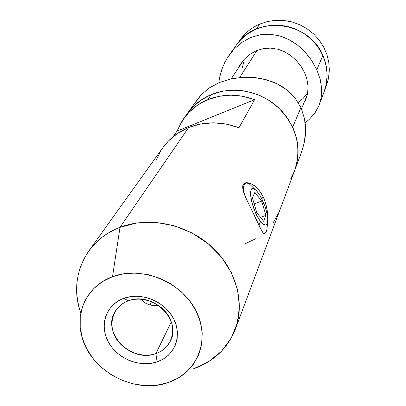 <?xml version="1.0" encoding="UTF-8"?>
<svg xmlns="http://www.w3.org/2000/svg" width="406" height="406" viewBox="0 0 406 406"><rect width="100%" height="100%" fill="white"/><g stroke="black" fill="none" stroke-linecap="round" stroke-linejoin="round"><path stroke-width="0.61" d="M254.993 216.779C259.312 226.624 262.286 232.288 263.92 233.775L265.651 232.562L264.164 233.892L262.027 231.44L245.823 197.834L243.037 190.044L243.148 184.7L244.453 183.238L246.518 182.664L252.045 184.228C256.237 186.43 259.977 190.724 263.261 197.103L261.591 198.387L263.261 197.103C256.841 183.187 243.072 178.741 242.717 186.491C242.626 189.262 243.651 193.012 245.787 197.747M193.261 368.912L208.486 361.746L221.321 351.398L231.095 338.325L237.266 323.13L239.454 306.55L237.474 289.422L231.369 272.634L221.407 257.089L208.085 243.63L192.104 233.008L174.326 225.792L155.716 222.371L137.284 222.909L119.998 227.33L112.528 276.684C141.714 265.539 181.518 281.734 195.991 310.818C210.907 339.746 197.199 373.155 168.165 382.584L178.067 378.128L186.811 371.744L193.855 363.72L198.899 354.352L201.736 343.973L202.218 332.991L200.3 321.821L196.042 310.92L189.592 300.719L181.193 291.645L171.185 284.068L159.969 278.303L148.007 274.583L135.782 273.055L123.794 273.766L112.528 276.684L102.419 281.657L93.857 288.483L87.163 296.862L82.575 306.464L80.236 316.893L80.21 327.764L82.474 338.65L86.925 349.16L93.38 358.909L101.586 367.542L111.249 374.758L122.008 380.3L133.478 383.964L145.241 385.609L156.878 385.172L167.957 382.655C134.706 394.652 90.294 370.881 81.865 336.569C74.699 311.818 87.625 285.54 112.528 276.684L119.998 227.33C148.616 216.286 186.024 223.833 210.917 246.056C235.835 268.264 245.437 302.394 235.318 329.266C227.548 348.612 213.439 361.858 192.987 369.003M128.311 300.846C113.69 306.017 107.727 322.948 115.243 336.848C122.546 350.83 141.43 358.635 155.863 353.601L157.097 361.893C139.71 367.907 117.009 358.513 108.189 341.71C99.11 324.998 106.21 304.581 123.845 298.314L128.311 300.846C151.945 290.97 182.055 319.816 170.459 340.918C167.465 346.978 162.598 351.205 155.863 353.601C131.29 363.36 101.201 332.463 115.182 311.443C118.176 306.52 122.551 302.988 128.311 300.846L123.845 298.314L130.58 296.619L137.73 296.223L145.008 297.156L152.123 299.379L158.797 302.81L164.76 307.312L169.774 312.706L173.646 318.766L176.229 325.262L177.422 331.925L177.189 338.502L175.549 344.735L172.575 350.388L168.388 355.24L163.161 359.122L157.097 361.893L150.428 363.451L143.404 363.746L136.294 362.766L129.352 360.564L122.845 357.214L117.009 352.839L112.061 347.607L108.189 341.71L105.54 335.356L104.22 328.789L104.286 322.257L105.748 316.005L108.559 310.27L112.619 305.287L117.776 301.247L123.845 298.314C141.344 291.797 164.943 301.46 173.646 318.766C182.614 335.985 174.616 356.128 157.097 361.893L155.863 353.601L171.312 321.958L155.863 353.601C170.403 348.774 176.986 332.032 169.546 317.781C162.324 303.455 142.821 295.466 128.311 300.846M162.821 147.713L168.485 140.938L177.777 133.244L188.638 127.509L200.665 123.982L213.399 122.82L226.335 124.079L238.961 127.733L254.623 99.663L242.889 96.303L230.857 95.177L218.996 96.323L207.776 99.678L197.626 105.093L188.922 112.345L181.984 121.13L177.052 131.102L254.623 99.663L177.052 131.102L173.027 136.766L177.052 131.102L183.72 118.552C189.815 110.138 197.834 103.845 207.776 99.678L211.282 94.583C201.467 98.704 193.55 104.926 187.526 113.244L193.068 106.697L199.64 101.074L207.106 96.501L215.292 93.101L224.021 90.954L233.085 90.127L242.27 90.639L251.365 92.492L260.15 95.633L268.417 99.998L275.973 105.484L282.632 111.954L288.24 119.252L292.675 127.21L296.537 138.304L298.085 149.743L297.268 161.075L294.675 170.51L297.268 161.075L298.085 149.743L296.537 138.304L292.675 127.21C299.126 141.785 299.811 156.183 294.72 170.393C302.049 147.109 296.471 126.063 277.988 107.255C260.048 90.827 232.704 85.722 211.282 94.583L207.776 99.678C222.94 93.72 238.555 93.715 254.623 99.663L238.961 127.733C221.656 121.292 204.878 121.221 188.638 127.509L119.998 227.33L188.638 127.509C177.99 131.914 169.429 138.588 162.948 147.53L88.716 251.096C96.466 240.393 106.895 232.471 119.998 227.33C86.727 239.641 69.73 275.166 79.231 308.108M267.701 220.803L267.25 226.035M263.261 197.103C266.194 203.731 267.681 210.349 267.727 216.951L267.727 220.159L267.153 214.469L265.397 207.659L261.149 197.539L259.505 194.687L256.227 190.424L253.369 188.592L252.243 188.704L251.375 189.511L250.806 190.987L250.558 193.089L250.644 195.728L251.811 202.203L255.607 212.937L258.921 219.118L260.622 221.524C251.329 210.384 246.655 182.279 255.1 189.44L257.84 192.287C263.327 199.179 268.63 215.038 267.63 221.651C266.843 226.137 264.504 226.096 260.622 221.524L262.261 223.351L265.098 225.005L266.194 224.782L267.011 223.868L267.727 220.159M152.95 305.571L148.784 304.657L144.79 302.774L140.664 299.166L144.79 302.774L148.784 304.657L152.95 305.571L158.599 305.469L154.701 305.698M80.794 313.158C73.405 290.6 76.044 269.909 88.716 251.096M211.282 94.583L201.137 100.023L192.464 107.316L187.394 113.426L192.464 107.316L201.137 100.023L211.282 94.583L222.503 91.228L211.282 94.583M290.635 178.914L294.147 171.855L290.635 178.914M235.318 329.266L301.937 151.047L304.307 142.476L305.236 136.589L305.606 130.625L305.383 124.698L304.546 118.821L300.932 107.58L292.675 127.21L286.621 116.913L278.617 107.834L268.97 100.348L258.079 94.765L246.386 91.309L234.363 90.117L222.503 91.228L234.363 90.117L246.386 91.309L258.079 94.765L268.97 100.348L278.617 107.834L286.621 116.913L292.675 127.21L300.932 107.58L294.913 97.81L291.102 93.593L286.854 89.868L282.241 86.645L277.273 83.895L272.035 81.621L260.87 78.48L254.993 77.602L243.047 77.277L231.019 78.891L219.747 82.398L209.775 87.65L201.701 94.299L195.793 101.936M245.285 243.727L256.13 238.52M273.37 222.412L279.089 212.059M161.106 150.271L155.889 160.877M267.234 226.238L267.711 220.595M267.721 220.321C267.99 214.023 267.021 207.522 264.803 200.823M229.385 54.846L227.319 57.936L222.589 67.325L219.616 77.368L218.798 82.799L219.616 77.368L221.681 69.781L224.741 62.529L227.319 57.936L233.617 49.639L241.433 42.691L250.355 37.646L260.063 34.769L270 34.211L279.693 35.875L288.884 39.544L297.405 45.01L305.023 52.014L311.635 60.433L316.827 69.791L322.871 55.419L325.957 64.635L327.14 74.171L326.388 83.651L324.191 91.578L326.388 83.651L327.14 74.171L325.957 64.635L322.871 55.419L317.994 46.903L311.509 39.418L303.668 33.282L294.792 28.735L285.24 25.964L275.39 25.081L265.641 26.106L256.384 28.993L264.184 26.431L272.38 25.192L280.734 25.324L289.006 26.821L296.959 29.653L304.363 33.734L311.001 38.94L316.68 45.132L321.242 52.12L324.561 59.702L326.546 67.655L327.15 75.755L326.368 83.773L324.227 91.477C328.51 79.525 328.058 67.508 322.871 55.419L317.994 46.903L311.509 39.418L303.668 33.282L294.792 28.735L285.24 25.964L275.39 25.081L265.641 26.106L256.384 28.993L259.774 24.061L256.384 28.993L247.98 33.617L240.753 39.773L236.5 44.919L240.753 39.773L247.98 33.617L256.384 28.993C248.269 32.51 241.682 37.768 236.612 44.761L229.385 54.846L233.617 49.639L241.433 42.691L250.355 37.646L260.063 34.769L270 34.211L279.693 35.875L284.378 37.479L291.077 40.747L297.405 45.01L301.328 48.329L308.479 56.069L311.635 60.433L316.827 69.791L322.871 55.419C309.052 20.945 256.029 14.778 236.612 44.761M319.344 104.535L321.212 97.491L321.669 88.731L320.217 79.388L316.827 69.791L320.217 79.388L321.669 88.731L321.212 97.491L319.344 104.535L326.449 85.534L328.561 77.942L329.337 70.045L328.743 62.067L326.8 54.237L323.541 46.776L319.06 39.9L313.478 33.815L306.956 28.689L299.679 24.68L291.863 21.899L283.728 20.427L275.512 20.305L267.452 21.533L259.774 24.061L267.498 21.518L275.613 20.3L283.88 20.442L292.061 21.954L299.917 24.786L307.215 28.862L313.747 34.063L319.309 40.23L323.76 47.187L326.962 54.719L328.83 62.615L329.322 70.644L328.434 78.571L326.201 86.179M256.993 50.42L239.687 77.526L256.993 50.42M259.774 24.061C251.791 27.532 245.305 32.713 240.311 39.605L236.734 44.594M242.382 67.406L244.077 60.92M307.697 92.735L303.049 98.501L298.197 102.469M301.419 152.473L304.307 142.476L305.606 130.625L304.546 118.821L300.932 107.58L294.913 97.81L286.854 89.868L277.273 83.895L266.569 79.825L254.993 77.602L243.047 77.277L231.019 78.891L219.747 82.398L209.775 87.65L201.701 94.299L197.489 99.343M304.632 101.911L305.967 99.044L304.632 101.911M306.987 96.019L305.967 99.044L307.672 92.888L306.987 96.019M308.027 86.311L307.672 92.888L308.027 86.311L307.007 79.495L308.027 86.311M304.601 72.654L307.007 79.495L304.601 72.654L300.942 66.163L296.202 60.332L290.594 55.424L284.337 51.658L277.562 49.172L270.513 48.116L263.392 48.588L256.48 50.628L250.147 54.135L244.59 58.951L240.093 64.777L237.921 68.721L240.585 64.011L244.59 58.951L250.147 54.135L256.48 50.628L263.392 48.588L270.513 48.116L277.562 49.172L281.003 50.242L284.337 51.658L290.594 55.424L296.202 60.332L300.942 66.163L304.601 72.654M309.205 119.435L305.18 122.759L309.205 119.435L314.934 112.893L309.205 119.435M317.147 109.326L314.934 112.893L318.949 105.55L317.147 109.326M258.942 225.132L260.622 221.524L258.942 225.132M255.1 189.44L249.746 184.314C245.457 181.446 243.316 183.74 243.331 191.196C243.219 186.897 243.96 184.283 245.554 183.35M264.935 233.161L263.413 233.44C265.387 233.597 266.59 232.019 267.016 228.71L267.63 221.651M265.925 215.363L263.575 221.25L256.765 212.571L252.385 197.961L254.887 192.327L261.611 201.046L265.925 215.363L263.575 221.25L256.765 212.571L252.385 197.961L254.887 192.327L261.611 201.046L254.151 203.848L261.611 201.046L265.925 215.363L260.525 217.362L265.925 215.363M183.852 118.369L187.526 113.244M263.535 233.45L263.905 233.8M301.485 108.823L307.235 95.05M231.227 78.845L243.803 59.814M187.673 113.041L197.605 99.181M263.636 233.633L264.235 233.414M150.164 305.063L151.438 301.622"/></g></svg>
